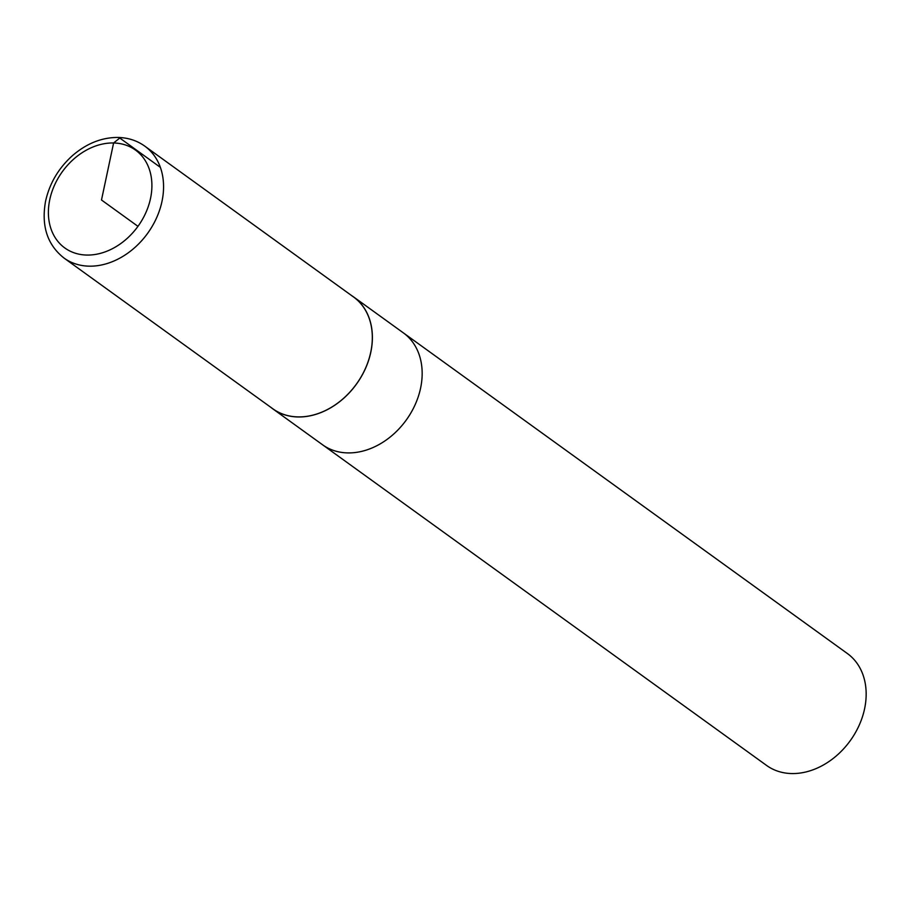 <?xml version="1.0" encoding="UTF-8"?>
<svg xmlns="http://www.w3.org/2000/svg" width="911" height="911" viewBox="0 0 911 911"><rect width="100%" height="100%" fill="white"/><g stroke="black" fill="none" stroke-linecap="round" stroke-linejoin="round"><path stroke-width="1.37" d="M270.909 407.388A69.02 53.328 -54.2 0 0 272.81 408.845L766.584 765.445A69.02 53.328 -54.2 0 0 791.613 773.553A69.02 53.328 -54.2 0 0 858.72 726.261A69.02 53.328 -54.2 0 0 847.401 653.551L403.402 332.902A69.02 53.328 125.8 0 1 414.721 405.611A69.02 53.328 125.8 0 1 347.615 452.904A69.02 53.328 125.8 0 1 322.585 444.796A69.02 53.328 -54.2 0 0 347.615 452.904A69.02 53.328 -54.2 0 0 414.721 405.611A69.02 53.328 -54.2 0 0 403.402 332.902L353.627 296.952A69.02 53.328 -54.2 0 0 351.635 295.597M272.81 408.845A69.02 53.328 -54.2 0 0 297.84 416.965A69.02 53.328 -54.2 0 0 364.947 369.661A69.02 53.328 -54.2 0 0 353.627 296.952M64.009 258.052L272.867 408.8A68.94 53.271 -54.2 0 0 356.406 384.089A68.94 53.271 -54.2 0 0 353.593 297.02L144.815 146.159C137.071 140.613 128.166 137.72 118.123 137.447C101.873 137.356 86.67 143.403 72.516 155.576C58.498 168.205 49.513 183.453 45.55 201.308C41.154 225.905 47.304 244.82 64.009 258.052A69.02 53.328 -54.2 0 0 147.639 233.318A69.02 53.328 -54.2 0 0 144.815 146.159M160.382 167.373L119.785 138.039L113.602 142.981L101.497 199.999L137.96 226.338M86.693 255.057A60.377 46.655 -54.2 0 0 150.133 200.158A60.377 46.655 -54.2 0 0 113.602 142.981A60.377 46.655 -54.2 0 0 50.162 197.881A60.377 46.655 -54.2 0 0 86.693 255.057"/></g></svg>

